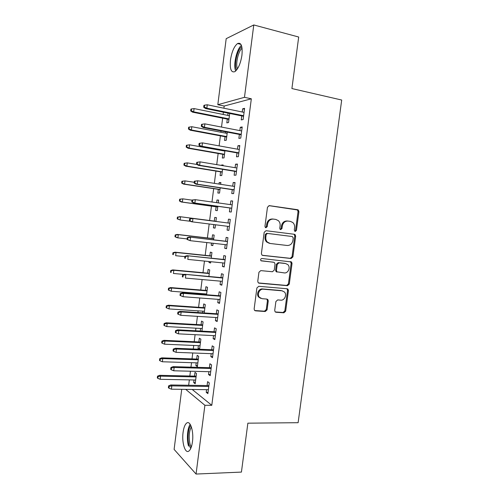 <?xml version="1.0" encoding="UTF-8"?>
<svg xmlns="http://www.w3.org/2000/svg" width="499" height="499" viewBox="0 0 499 499"><rect width="100%" height="100%" fill="white"/><g stroke="black" fill="none" stroke-linecap="round" stroke-linejoin="round"><path stroke-width="0.75" d="M295.196 231.486L296.437 230.395L298.926 211.701L298.327 210.035L297.622 209.717L269.31 205.638L267.47 207.204L264.963 226.328L265.331 227.444L265.923 227.731L267.214 226.621L267.539 224.151C268.306 220.708 270.265 219.024 273.408 219.092L275.791 219.417L278.323 220.614C279.721 221.968 280.313 223.695 280.095 225.798L279.777 228.243L280.151 229.359L280.712 229.627L281.979 228.523L282.303 226.084C283.064 222.679 284.985 221.007 288.06 221.076L290.393 221.388L292.794 222.498C294.217 223.839 294.822 225.573 294.603 227.694L294.279 230.114L295.196 231.486M294.766 231.318L295.564 230.276L298.046 211.632L297.448 209.967L268.892 205.638M265.524 227.588L266.397 226.509L266.722 224.045L267.539 224.151M280.295 229.471L281.137 228.411L281.455 225.978L282.303 226.084M183.083 432.34C183.738 427.612 184.917 424.543 186.626 423.127C190.238 419.927 193.949 431.373 192.458 441.833C191.797 446.555 190.624 449.611 188.94 451.009C185.166 454.202 181.624 442.438 183.083 432.34M230.476 60.005C231.767 51.809 234.131 46.32 237.555 43.538C241.223 42.222 242.689 46.12 241.94 55.221C240.599 63.485 238.254 68.956 234.892 71.644C231.174 72.916 229.702 69.037 230.476 60.005M274.718 310.397L275.099 311.769L276.053 312.262L283.906 312.804L285.678 311.17L288.416 290.636L287.992 289.195L287.1 288.759L258.738 286.301L256.891 287.948L254.141 308.95L254.496 310.303L255.519 310.84L265.262 311.513L267.084 309.86L268.256 300.959L267.869 299.568L266.903 299.076L262.087 298.695L259.449 297.329C256.773 294.485 259.555 288.684 263.335 289.214L282.01 290.798L284.424 291.99C287.199 294.709 284.549 300.654 280.769 300.155L277.687 299.918L275.891 301.546L274.718 310.397M192.221 389.476L211.788 405.307L251.328 98.802L244.479 97.317L217.814 104.709L226.19 38.672L253.779 24.95L244.479 97.317M211.788 405.307L204.896 405.288L196.057 474.05L174.107 449.393L181.723 389.332M253.779 24.95L298.689 37.02L291.909 88.554L341.696 100.031L298.121 422.703L247.866 423.171L241.429 472.091L196.057 474.05M291.129 258.507L292.901 256.923L295.658 236.233L295.121 234.636L294.354 234.281L266.023 230.706L264.183 232.303L261.407 253.461L261.869 254.97L262.786 255.426L291.129 258.507L290.275 258.32L292.046 256.742L294.79 236.102L294.254 234.511L293.686 234.199M292.027 263.484L289.283 284.093L287.511 285.702L259.143 283.183L258.17 282.683L257.765 281.255L258.95 272.242L260.79 270.614L272.429 271.749L274.244 270.134L275.024 264.208L274.562 262.711L273.683 262.274L260.915 260.684C260.341 259.505 260.665 258.775 261.894 258.507L291.553 261.969L292.027 263.484L291.173 263.291L288.434 283.85L289.283 284.093M208.881 371.693L208.526 374.5L210.191 375.678L211.582 364.875L209.904 363.765L209.399 367.676M196.207 362.835L195.858 365.561L197.373 366.634L198.689 356.336L197.161 355.319L196.687 359.043M213.522 335.615L213.129 338.659L214.832 339.619L216.229 328.772L214.514 327.874L214.015 331.766M201.908 331.124L203.087 321.905L201.527 321.088L201.06 324.793M200.592 328.429L200.261 331.037M218.182 299.356L217.757 302.65L219.491 303.392L220.895 292.483L219.148 291.809L218.649 295.682M206.555 294.741L207.503 287.312L205.919 286.7L205.445 290.387M205.002 293.867L204.908 294.616M222.86 262.917L222.404 266.46L224.176 266.977L225.585 256.018L223.808 255.569L223.309 259.424M211.22 258.176L211.938 252.556L210.322 252.145L209.854 255.819M209.125 261.538L209 262.53L210.647 262.692M210.771 261.707L210.609 262.998L209 262.53M228.486 219.148L230.295 219.385L228.486 219.148L227.993 222.984M230.301 219.373L228.879 230.388L227.082 230.095L228.891 230.32M227.569 226.303L227.082 230.095M215.911 221.437L216.398 217.639L214.751 217.433L214.283 221.088M213.84 224.575L213.422 227.862L215.069 228.068M215.487 224.781L215.057 228.13L213.422 227.862M232.272 189.67L231.773 193.55L233.613 193.618L235.035 182.547L233.189 182.547L232.721 186.183M220.652 184.324L220.876 182.553L219.198 182.553L219.005 184.069M218.337 189.339L217.863 193.038L219.529 193.094L220.202 187.842M237 152.887L236.495 156.823L238.366 156.661L239.794 145.54L237.917 145.77L237.474 149.182M223.296 150.455L223.253 150.792M222.804 154.297L222.329 158.046L224.026 157.896L224.937 150.748M241.753 115.918L241.235 119.916L243.144 119.523L244.579 108.345L242.664 108.807L242.252 112.001M228.055 113.13L227.769 115.388M227.294 119.086L226.814 122.885L228.542 122.529L229.696 113.466M251.328 98.802L224.188 106.031L223.908 108.214M223.402 112.188L223.115 114.446M222.648 118.157L221.512 127.07M221.02 130.931L220.857 132.229M220.396 135.84L219.117 145.876M218.643 149.631L218.599 149.968M218.15 153.48L216.728 164.639M215.911 171.082L214.352 183.351M213.678 188.641L211.975 202.02M211.451 206.156L209.624 220.489M209.181 223.989L207.403 237.929M206.817 242.551L205.189 255.332M204.459 261.071L202.981 272.691M202.107 279.546L200.779 290.013M200.336 293.499L200.236 294.248M199.768 297.972L198.577 307.29M198.128 310.858L197.91 312.542M197.429 316.354L196.388 324.525M195.92 328.174L195.589 330.787M195.097 334.686L194.198 341.728M193.724 345.451L193.275 348.988M192.764 352.974L192.015 358.881M191.529 362.692L190.961 367.145M190.443 371.219L189.838 376.003M189.346 379.882L188.659 385.259M225.673 131.817L225.511 133.108M225.049 136.714L224.569 140.487L226.278 140.238L227.313 132.129M239.37 134.424L238.865 138.391L240.749 138.117L242.183 126.964L240.287 127.314L239.863 130.613M223.028 165.693L223.122 164.951L221.431 165.057L221.388 165.418M220.57 171.837L220.096 175.561L221.774 175.517L222.566 169.317M234.636 171.3L234.131 175.205L235.983 175.161L237.412 164.065L235.547 164.183L235.098 167.708M218.281 202.912L218.637 200.118L216.971 200.012L216.635 202.675M216.111 206.798L215.643 210.472L217.29 210.634L217.845 206.318M229.92 207.989L229.421 211.844L231.243 212.025L232.665 200.985L230.837 200.872L230.351 204.615M213.566 239.832L214.165 235.116L212.537 234.811L212.069 238.472M211.482 243.082L211.208 245.215L212.855 245.402M213.123 243.269L212.83 245.583L211.208 245.215M225.211 244.635L224.737 248.296L226.527 248.708L227.937 237.724L226.141 237.381L225.648 241.223M208.888 276.483L209.717 269.953L208.12 269.441L207.646 273.121M208.426 280.095L207.366 280.008M220.514 281.162L220.078 284.573L221.83 285.203L223.234 274.275L221.475 273.714L220.976 277.575M204.228 312.954L205.289 304.627L203.723 303.916L203.249 307.609M202.794 311.17L202.582 312.848M215.849 317.507L215.437 320.676L217.159 321.524L218.556 310.652L216.828 309.867L216.329 313.746M199.594 349.25L200.885 339.139L199.344 338.228L198.87 341.94M198.396 345.651L198.034 348.489L199.681 348.558M199.207 349.231L198.034 348.489M211.202 353.679L210.821 356.598L212.512 357.671L213.903 346.849L212.206 345.844L211.707 349.743M194.017 379.976L193.687 382.596L195.19 383.762L196.5 373.489L194.984 372.379L194.51 376.109M206.574 389.669L206.23 392.351L207.883 393.636L209.268 382.864L207.603 381.641L207.104 385.565M185.734 389.388L204.896 405.288M224.188 106.031L217.814 104.709M242.664 108.807L244.473 109.181M240.287 127.314L242.096 127.663M237.917 145.77L239.726 146.101M221.431 165.057L223.078 165.331M235.547 164.183L237.356 164.489M219.198 182.553L220.845 182.809M233.189 182.547L234.998 182.834M216.971 200.012L218.618 200.249M230.837 200.872L232.646 201.134M214.751 217.433L216.398 217.645M224.737 248.296L226.552 248.502M222.404 266.46L224.219 266.634M220.078 284.573L221.893 284.729M217.757 302.65L219.572 302.781M215.437 320.676L217.252 320.788M213.129 338.659L214.944 338.746M210.821 356.598L212.636 356.666M195.858 365.561L197.504 365.611M208.526 374.5L210.341 374.543M193.687 382.596L195.334 382.621M206.23 392.351L208.046 392.37M287.836 221.051L287.206 220.982C284.131 220.914 282.216 222.579 281.455 225.978M273.165 219.067L272.579 219.005C269.441 218.93 267.489 220.614 266.722 224.045M262.287 255.282L290.275 258.32M293.244 237.898L292.327 236.532L267.458 233.438L266.173 234.555L265.83 237.156C265.624 239.133 266.154 240.786 267.42 242.121L270.196 243.487L287.199 245.483C290.256 245.496 292.158 243.818 292.907 240.443L293.244 237.898M269.379 243.337L266.603 241.978C265.343 240.643 264.813 238.99 265.019 237.019L265.362 234.424L266.647 233.314L292.327 236.532M258.47 282.945L286.663 285.453L288.434 283.85M273.202 262.162L261.12 260.852M284.305 272.909C288.179 273.502 290.798 267.302 287.823 264.613L285.553 263.516L279.035 262.836L277.232 264.439L276.446 270.352L276.895 271.83L284.305 272.909M276.957 272.055L276.066 271.618L275.623 270.14L276.402 264.239L278.199 262.642L284.711 263.322M291.173 263.291L290.362 261.532M282.365 290.842L282.01 290.798M260.715 298.327L258.657 297.048C255.981 294.21 258.763 288.422 262.536 288.952L281.174 290.537M254.715 310.521L264.464 311.195L266.279 309.548L267.445 300.672L266.834 299.069M275.273 311.95L283.07 312.486L284.842 310.865L287.567 290.374L286.919 288.74M191.535 108.938L190.917 109.113L190.687 110.928L191.31 110.753L191.535 108.938L194.08 108.582L193.674 111.851L192.552 112.163L228.941 119.417M191.31 110.753L193.674 111.851L229.004 118.905M194.08 108.582L229.409 115.718M192.552 112.163L190.687 110.928M204.372 107.067L204.609 105.152L203.923 105.351L203.686 107.26L204.372 107.067L206.848 108.221L207.278 104.784L244.061 112.375M243.631 115.724L206.848 108.221L205.607 108.564L243.556 116.286M203.686 107.26L205.607 108.564M207.278 104.784L204.609 105.152M189.264 127.083L188.653 127.22L188.429 129.029L189.04 128.898L189.264 127.083L191.809 126.721L191.404 129.983L190.287 130.214L226.689 137.019M189.04 128.898L191.404 129.983L226.746 136.601M191.809 126.721L227.151 133.42M190.287 130.214L188.429 129.029M187 145.19L186.395 145.278L186.171 147.08L186.776 146.999L187 145.19L189.545 144.816L189.133 148.072L188.036 148.222L224.45 154.584M186.776 146.999L189.133 148.072L224.488 154.253M189.545 144.816L224.893 151.078M188.036 148.222L186.171 147.08M201.97 126.141L202.207 124.239L201.527 124.388L201.29 126.284L201.97 126.141L204.44 127.289L204.877 123.858L241.672 130.963M241.242 134.306L204.44 127.289L203.218 127.538L241.179 134.767M201.29 126.284L203.218 127.538M204.877 123.858L202.207 124.239M199.569 145.172L199.812 143.269L199.138 143.369L198.901 145.265L202.045 146.301L202.475 142.882L239.283 149.507M238.859 152.844L202.045 146.301L200.829 146.469L238.809 153.205M198.901 145.265L200.829 146.469M202.475 142.882L199.812 143.269M236.626 70.01C233.644 65.687 237.237 49.326 241.809 46.706M242.065 48.178C238.191 51.254 235.297 64.396 237.468 68.831M241.397 45.359C236.582 49.189 233.002 65.525 235.703 71.014M190.737 448.507L189.015 444.952C187.137 438.877 188.111 428.323 190.805 425.472M191.348 426.826C188.99 431.604 188.572 437.442 190.082 444.341L191.285 447.116M190.175 424.325C187.368 428.167 186.501 439.5 188.528 446.131M184.143 163.298L183.919 165.094L184.518 165.05L184.742 163.248L184.143 163.298L187.281 162.874L186.876 166.117L185.784 166.186L222.211 172.105M184.518 165.05L186.876 166.117L222.242 171.868M184.742 163.248L187.281 162.874L196.968 164.47M185.784 166.186L183.919 165.094M181.892 181.268L181.667 183.064L182.266 183.064L182.491 181.268L181.892 181.268L185.029 180.881L184.624 184.119L183.545 184.112L219.978 189.589M182.266 183.064L184.624 184.119L219.997 189.439M182.491 181.268L185.029 180.881L194.242 182.285M183.545 184.112L181.667 183.064M196.756 162.312L196.519 164.202L197.18 164.152L197.423 162.256L196.756 162.312L200.08 161.863L236.906 168.007M197.423 162.256L200.08 161.863L199.656 165.269L198.452 165.35L236.445 171.6M197.18 164.152L199.656 165.269L236.476 171.332M196.519 164.202L198.452 165.35M194.379 181.199L194.142 183.083L194.797 183.083L195.034 181.193L194.379 181.199L197.698 180.788L234.53 186.458M195.034 181.193L197.698 180.788L197.267 184.193L196.076 184.187L234.087 189.944M194.797 183.083L197.267 184.193L234.106 189.776M194.142 183.083L196.076 184.187M179.652 199.201L179.428 200.991L180.014 201.035L180.239 199.238L179.652 199.201L182.777 198.845L182.372 202.076L181.305 201.989L217.751 207.029M180.014 201.035L182.372 202.076L217.757 206.966M180.239 199.238L182.777 198.845L191.996 200.143M181.305 201.989L179.428 200.991M192.009 200.043L191.772 201.92L192.421 201.97L192.658 200.087L192.009 200.043L195.315 199.669L232.166 204.864M192.658 200.087L195.315 199.669L194.884 203.062L193.712 202.974L231.729 208.245M192.421 201.97L194.884 203.062L231.742 208.177M191.772 201.92L193.712 202.974M177.413 217.084L177.189 218.874L177.775 218.961L178 217.171L177.413 217.084L180.532 216.772L180.127 219.99L190.562 221.307M177.775 218.961L180.127 219.99L177.189 218.874M178 217.171L180.532 216.772L215.93 221.307L179.472 216.622M229.802 223.215L191.772 218.344L229.802 223.228M190.281 218.924L189.639 218.836L189.402 220.708L190.05 220.808L190.281 218.924L192.938 218.506L192.514 221.887L229.378 226.527M190.05 220.808L192.514 221.887L191.348 221.712L189.402 220.708M191.772 218.344L189.639 218.836M175.186 234.929L174.962 236.713L175.536 236.844L175.76 235.054L175.186 234.929L177.245 234.424L178.293 234.649L177.887 237.861L187.113 238.915M175.536 236.844L177.887 237.861L176.846 237.624L174.962 236.713M175.76 235.054L178.293 234.649L213.703 238.765M177.245 234.424L213.715 238.665M227.463 241.435L189.414 237.044L227.444 241.547M187.917 237.717L187.281 237.58L187.044 239.451L187.68 239.595L187.917 237.717L190.574 237.293L190.144 240.668L227.026 244.841M187.68 239.595L190.144 240.668L187.044 239.451M189.414 237.044L187.281 237.58M172.96 252.731L172.735 254.509L173.309 254.683L173.527 252.899L172.96 252.731L175.024 252.182L176.06 252.488L175.654 255.694L184.88 256.636M173.309 254.683L172.735 254.509M173.527 252.899L176.06 252.488L211.476 256.174M175.024 252.182L211.501 255.987M225.124 259.611L187.063 255.694L225.099 259.817M185.559 256.467L184.929 256.28L184.692 258.145L185.322 258.339L185.559 256.467L188.21 256.031L187.786 259.399L224.675 263.104M185.322 258.339L184.692 258.145M187.063 255.694L184.929 256.28M170.739 270.489L170.515 272.261L171.082 272.479L171.3 270.701L170.739 270.489L172.804 269.903L173.827 270.277L173.427 273.477L184.218 274.45M171.082 272.479L170.515 272.261M171.3 270.701L173.827 270.277L209.262 273.546M172.804 269.903L209.293 273.277M222.791 277.737L184.717 274.3L222.754 278.043M183.202 275.167L182.578 274.93L182.347 276.795L182.965 277.032L183.202 275.167L185.853 274.718L185.428 278.08L222.329 281.317M182.965 277.032L182.347 276.795M184.717 274.3L182.578 274.93M168.525 288.204L168.3 289.975L168.862 290.231L169.08 288.459L168.525 288.204L170.589 287.574L171.606 288.029L171.207 291.223L206.648 293.998M169.08 288.459L171.606 288.029L207.048 290.88M170.589 287.574L207.091 290.518M171.207 291.223L168.862 290.231M220.464 295.826L182.378 292.863L183.501 293.362L220.415 296.225M180.856 293.817L180.239 293.537L180.002 295.396L180.619 295.682L180.856 293.817L183.501 293.362L183.077 296.712L219.99 299.494M182.378 292.863L180.239 293.537M180.619 295.682L183.077 296.712M166.31 305.881L166.092 307.646L166.641 307.945L166.866 306.174L166.31 305.881L168.381 305.207L169.386 305.737L168.986 308.918L204.44 311.276M166.866 306.174L169.386 305.737L204.839 308.17M168.381 305.207L204.896 307.727M168.986 308.918L166.641 307.945M218.144 313.865L180.045 311.376L181.156 311.962L218.082 314.364M178.511 312.424L177.9 312.093L177.669 313.946L178.274 314.283L178.511 312.424L181.156 311.962L180.732 315.306L217.664 317.62M180.045 311.376L177.9 312.093M178.274 314.283L180.732 315.306M164.109 323.508L163.884 325.273L164.433 325.616L164.651 323.851L164.109 323.508L166.179 322.797L167.177 323.402L166.778 326.577L202.238 328.523M164.651 323.851L167.177 323.402L202.638 325.423M166.179 322.797L202.706 324.886M166.778 326.577L164.433 325.616M215.83 331.86L177.719 329.839L178.817 330.513L215.755 332.453M176.172 330.98L175.567 330.606L175.336 332.459L175.941 332.833L176.172 330.98L178.817 330.513L178.399 333.843L215.337 335.708M177.719 329.839L175.567 330.606M175.941 332.833L178.399 333.843M161.907 341.098L161.688 342.857L162.231 343.243L162.449 341.478L161.907 341.098L163.984 340.343L164.969 341.029L164.57 344.198L200.043 345.726M162.449 341.478L164.969 341.029L200.442 342.632M163.984 340.343L200.517 342.015M164.57 344.198L162.231 343.243M213.522 349.818L175.399 348.265L176.484 349.013L213.435 350.504M173.845 349.493L173.247 349.075L173.016 350.916L173.608 351.34L173.845 349.493L176.484 349.013L176.066 352.338L213.017 353.747M175.399 348.265L173.247 349.075M173.608 351.34L176.066 352.338M159.711 358.644L159.493 360.397L160.029 360.827L160.248 359.068L159.711 358.644L161.795 357.852L162.768 358.606L162.368 361.769L197.853 362.885M160.248 359.068L162.768 358.606L198.246 359.804M161.795 357.852L198.334 359.099M162.368 361.769L160.029 360.827M211.214 367.726L173.084 366.64L174.157 367.47L211.114 368.505M171.519 367.956L170.926 367.495L170.695 369.335L171.282 369.803L171.519 367.956L174.157 367.47L173.739 370.788L210.703 371.743M173.084 366.64L170.926 367.495M171.282 369.803L173.739 370.788M157.522 376.152L157.304 377.899L157.834 378.367L158.052 376.614L157.522 376.152L159.605 375.317L160.566 376.146L160.173 379.302L195.664 380.013M158.052 376.614L160.566 376.146L196.057 376.932M159.605 375.317L196.163 376.146M160.173 379.302L157.834 378.367M208.919 385.59L170.777 384.966L171.831 385.883L208.807 386.469M169.198 386.376L168.612 385.864L168.381 387.698L168.968 388.216L169.198 386.376L171.831 385.883L171.419 389.189L208.389 389.694M170.777 384.966L168.612 385.864M168.968 388.216L171.419 389.189M295.564 230.276L296.437 230.395M266.397 226.509L267.214 226.621M281.137 228.411L281.979 228.523M296.749 209.649L297.622 209.717M298.046 211.632L298.926 211.701M262.468 255.357L262.786 255.426M294.79 236.102L295.658 236.233M292.046 256.742L292.901 256.923M266.647 233.314L267.458 233.438M265.362 234.424L266.173 234.555M265.019 237.019L265.83 237.156M286.663 285.453L287.511 285.702M258.563 283.002L259.143 283.183M272.859 262.081L273.683 262.274M278.199 262.642L279.035 262.836M276.402 264.239L277.232 264.439M275.623 270.14L276.446 270.352M262.536 288.952L263.335 289.214M267.445 300.672L268.256 300.959M266.279 309.548L267.084 309.86M264.464 311.195L265.262 311.513M254.733 310.521L255.519 310.84M287.567 290.374L288.416 290.636M284.842 310.865L285.678 311.17M283.07 312.486L283.906 312.804M275.311 311.975L276.053 312.262M237.555 43.538L240.923 44.392M297.448 209.967L298.327 210.035M294.254 234.511L295.121 234.636M266.603 241.978L267.42 242.121M276.066 271.618L276.895 271.83M290.692 261.775L291.553 261.969M258.657 297.048L259.449 297.329M267.065 299.281L267.869 299.568M287.143 288.94L287.992 289.195"/></g></svg>
